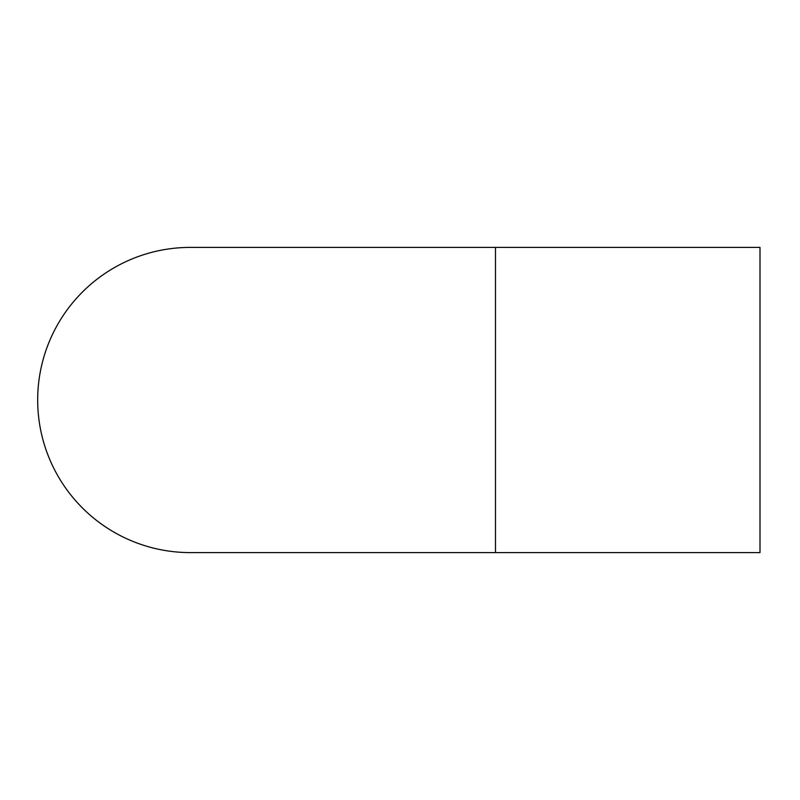 <?xml version="1.0" encoding="UTF-8"?>
<svg xmlns="http://www.w3.org/2000/svg" width="800" height="800" viewBox="0 0 800 800"><rect width="100%" height="100%" fill="white"/><g stroke="black" fill="none" stroke-linecap="round" stroke-linejoin="round"><path stroke-width="1.2" d="M190.29 247.4A152.6 152.6 0 0 0 37.68 400A152.6 152.6 0 0 0 190.28 552.6L495.49 552.6L495.49 247.4L190.28 247.4M495.49 247.4L760 247.4L760 552.6L495.49 552.6"/></g></svg>
